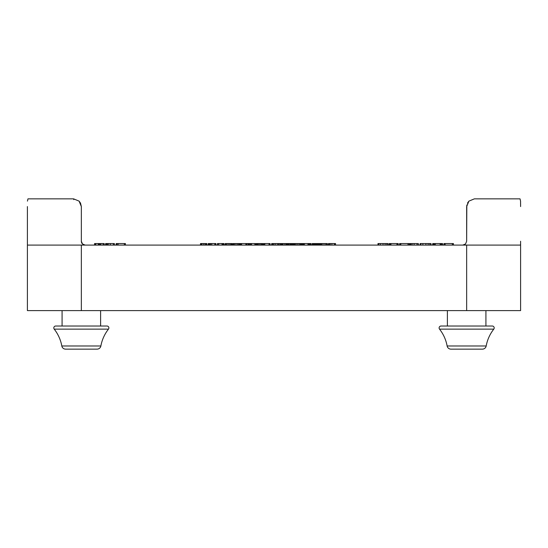 <?xml version="1.0" encoding="UTF-8"?>
<svg xmlns="http://www.w3.org/2000/svg" width="548" height="548" viewBox="0 0 548 548"><rect width="100%" height="100%" fill="white"/><g stroke="black" fill="none" stroke-linecap="round" stroke-linejoin="round"><path stroke-width="0.82" d="M100.613 310.606L100.613 326.019L106.956 326.019A1.925 1.925 0 0 1 108.47 329.136A38.531 38.531 0 0 0 100.873 345.98A3.85 3.85 0 0 1 97.085 349.138L65.609 349.138A3.85 3.85 0 0 1 61.814 345.98A38.531 38.531 0 0 0 54.218 329.136A1.925 1.925 0 0 1 55.732 326.019L62.082 326.019L55.732 326.019L62.082 326.019L62.082 310.606M53.807 327.944A1.925 1.925 0 0 1 55.732 326.019L106.956 326.019A1.925 1.925 0 0 1 108.47 329.136L54.218 329.136M482.391 349.138A3.85 3.85 0 0 0 486.186 345.98A38.531 38.531 0 0 1 493.782 329.136C489.885 334.136 487.35 339.746 486.186 345.98A3.85 3.85 0 0 1 482.391 349.138L450.915 349.138A3.85 3.85 0 0 1 447.127 345.98C445.962 339.746 443.428 334.136 439.53 329.136A1.925 1.925 0 0 1 441.044 326.019L447.387 326.019L441.044 326.019L447.387 326.019L447.387 310.606M485.918 310.606L485.918 326.019L492.268 326.019A1.925 1.925 0 0 1 493.782 329.136A1.925 1.925 0 0 0 492.268 326.019L441.044 326.019A1.925 1.925 0 0 0 439.112 327.944M27.4 206.569L27.4 310.606L520.6 310.606L520.6 245.1L27.4 245.1M92.907 349.138L69.788 349.138L92.907 349.138M61.814 345.98L100.873 345.98A3.85 3.85 0 0 1 97.085 349.138M73.768 199.636L73.638 198.862L79.09 201.123L73.638 198.862L79.09 201.123L81.344 206.569L80.522 203.109L79.09 201.123L80.522 203.109M520.6 241.997L520.6 245.1L466.369 245.1M520.463 245.1L520.586 243.976M462.8 245.1L465.526 243.976L466.656 241.25L466.656 206.569L468.91 201.123L474.363 198.862L468.91 201.123L474.363 198.862L520.045 198.862L520.552 201.123L520.6 206.569L520.552 201.123M27.448 201.123L27.955 198.862L73.638 198.862M474.363 198.862L513.031 198.862M81.344 241.25A3.85 3.85 0 0 0 81.638 242.723L81.638 242.723A3.85 3.85 0 0 1 81.344 241.25L81.344 206.569L81.344 241.25L82.474 243.976L85.2 245.1M81.638 242.723A3.85 3.85 0 0 0 82.474 243.976A3.85 3.85 0 0 1 81.638 242.723M520.6 241.25L520.6 245.1M466.814 205.014L466.656 241.25L466.656 206.569L468.91 201.123L467.478 203.109M315.484 243.559L314.066 243.559M312.833 243.559L312.155 243.559L312.155 245.1M301.558 245.1L301.558 243.559L294.18 243.559L294.18 245.1M303.099 243.559L301.558 243.559M301.708 245.1L301.708 243.559M291.125 243.559L278.329 243.559M270.109 245.1L270.109 243.559L263.472 243.559L263.472 245.1M240.682 243.559L239.497 243.559M225.214 243.559L225.029 245.1M232.119 245.1L232.119 243.559L231.427 243.559M248.6 243.559L246.552 243.559M294.345 243.559L292.495 243.559M293.865 245.1L293.865 243.559L293.865 245.1M311.052 245.1L311.052 243.559L302.619 243.559L302.619 245.1M320.854 245.1L320.854 243.559L315.271 243.559L315.271 245.1M215.939 245.1L215.939 243.559L208.199 243.559L208.199 245.1M208.637 245.1L208.637 243.559M225.961 243.559L225.16 243.559L225.16 245.1M231.811 245.1L231.811 243.559L225.536 243.559L225.536 245.1M246.908 245.1L246.908 243.559L240.456 243.559L240.456 245.1M262.43 245.1L262.43 243.559L256.649 243.559L256.649 245.1M256.882 243.559L256.197 243.559L256.197 245.1M262.704 245.1L262.704 243.559L262.704 245.1L262.704 243.559L261.869 243.559M279.062 243.559L279.062 245.1L278.822 243.559M278.884 245.1L278.884 243.559L272.061 243.559L272.061 245.1M272.609 243.559L271.657 243.559L271.657 245.1M292.632 245.1L292.632 243.559L290.721 243.559L290.721 245.1M304.352 245.1L304.352 243.559M310.415 245.1L310.415 243.559M310.312 245.1L310.312 243.559M307.983 245.1L307.983 243.559M318.957 245.1L318.957 243.559M318.813 245.1L318.813 243.559M317.224 245.1L317.224 243.559M315.819 243.559L315.819 245.1L315.833 243.559L316.223 243.559M319.957 245.1L319.957 243.559L319.97 245.1M335.534 245.1L335.534 243.559L328.43 243.559L328.43 245.1M327.348 245.1L327.348 243.559L326.896 243.559M327.04 245.1L327.04 243.559L321.005 243.559L321.005 245.1M320.854 243.559L320.69 245.1M314.449 245.1L314.449 243.559L312.538 243.559L312.538 245.1M301.092 245.1L301.092 243.559L300.845 245.1M288.611 245.1L288.611 243.559M286.72 245.1L286.72 243.559M282.665 245.1L282.665 243.559M280.775 245.1L280.775 243.559M263.656 245.1L263.656 243.559M255.45 245.1L255.45 243.559L255.45 245.1L255.45 243.559L248.107 243.559L248.107 245.1M249.463 245.1L249.463 243.559M233.695 243.559L232.893 243.559L232.893 245.1M239.544 245.1L239.544 243.559L233.27 243.559L233.27 245.1M218.296 243.559L217.44 243.559L217.44 245.1M223.981 245.1L223.981 243.559L223.981 245.1L223.981 243.559L223.255 243.559M223.769 245.1L223.769 243.559L217.7 243.559L217.7 245.1M223.159 245.1L223.159 243.559M200.602 243.559L200.342 245.1M206.863 245.1L206.692 243.559M206.836 245.1L206.836 243.559L200.506 243.559L200.506 245.1M202 245.1L202 243.559M390.279 243.559L389.155 243.559L389.155 245.1L389.155 243.559M398.122 245.1L398.225 243.559L398.232 245.1L398.225 243.559L389.834 243.559L389.827 245.1L389.834 243.559M418.09 245.1L418.371 243.559L418.377 245.1L418.371 243.559L409.753 243.559L409.753 245.1L409.76 243.559M440.14 245.1L440.14 243.559L432.701 243.559L432.701 245.1L432.701 243.559M435.427 243.559L435.174 245.1M442.318 245.1L442.565 243.559L442.572 245.1L442.565 243.559L440.14 243.559M453.169 245.1L453.422 243.559L453.422 245.1L453.422 243.559L443.935 243.559L443.935 245.1L443.935 243.559M430.776 245.1L431.023 243.559L420.09 243.559L420.076 245.1L420.09 243.559M408.822 245.1L409.075 243.559L409.082 245.1L409.075 243.559L399.588 243.559L399.588 245.1L399.588 243.559M387.779 245.1L388.046 243.559L378.25 243.559L378.25 245.1L378.25 243.559M378.312 243.559L377.983 245.1L377.983 243.559M114.368 245.1L114.368 243.559L105.6 243.559L105.6 245.1L105.6 243.559M108.36 243.559L108.086 245.1M103.956 245.1L104.216 243.559L104.216 245.1L104.216 243.559L94.564 243.559L94.564 245.1L94.564 243.559M101.017 243.559L100.75 245.1M98.284 245.1L98.284 243.559M125.156 245.1L125.396 243.559L125.403 245.1L125.396 243.559L116.176 243.559L116.169 245.1L116.176 243.559M439.53 329.136L493.782 329.136M486.186 345.98L447.127 345.98M314.73 245.1L314.73 243.559M312.346 245.1L312.346 243.559M301.359 245.1L301.359 243.559M302.599 245.1L302.599 243.559M302.085 245.1L302.085 243.559M290.687 245.1L290.687 243.559M289.954 245.1L289.954 243.559M288.933 245.1L288.933 243.559M239.962 245.1L239.962 243.559M231.927 245.1L231.927 243.559M280.275 245.1L280.275 243.559M293.673 245.1L293.673 243.559M293.173 245.1L293.173 243.559M292.687 245.1L292.687 243.559M294.05 245.1L294.05 243.559M293.906 245.1L293.906 243.559M310.853 245.1L310.853 243.559M320.559 245.1L320.559 243.559M215.665 245.1L215.665 243.559M214.795 245.1L214.795 243.559M211.775 245.1L211.775 243.559M210.617 245.1L210.617 243.559M209.74 245.1L209.74 243.559M209.158 245.1L209.158 243.559M208.767 245.1L208.767 243.559M225.365 245.1L225.365 243.559M231.564 245.1L231.564 243.559M230.852 245.1L230.852 243.559M229.728 245.1L229.728 243.559M228.221 245.1L228.221 243.559M226.79 245.1L226.79 243.559M225.851 245.1L225.851 243.559M240.73 245.1L240.73 243.559M241.613 245.1L241.613 243.559M246.627 245.1L246.627 243.559M245.846 245.1L245.846 243.559M262.232 245.1L262.232 243.559M261.643 245.1L261.643 243.559M260.69 245.1L260.69 243.559M259.41 245.1L259.41 243.559M258.286 245.1L258.286 243.559M257.402 245.1L257.402 243.559M256.841 245.1L256.841 243.559M256.368 245.1L256.368 243.559M262.465 245.1L262.465 243.559M278.459 245.1L278.459 243.559M277.247 245.1L277.247 243.559M275.377 245.1L275.377 243.559M273.897 245.1L273.897 243.559M272.856 245.1L272.856 243.559M272.253 245.1L272.253 243.559M271.911 245.1L271.911 243.559M292.358 245.1L292.358 243.559M291.687 245.1L291.687 243.559M291.002 245.1L291.002 243.559M304.119 245.1L304.119 243.559M303.496 245.1L303.496 243.559M302.852 245.1L302.852 243.559M309.915 245.1L309.915 243.559M309.312 245.1L309.312 243.559M308.873 245.1L308.873 243.559M308.558 245.1L308.558 243.559M308.277 245.1L308.277 243.559M318.936 245.1L318.936 243.559M318.518 245.1L318.518 243.559M318.093 245.1L318.093 243.559M317.498 245.1L317.498 243.559M317.271 245.1L317.271 243.559M316.586 245.1L316.586 243.559M316.025 245.1L316.025 243.559M315.443 245.1L315.443 243.559M319.744 245.1L319.744 243.559M319.148 245.1L319.148 243.559M335.246 245.1L335.246 243.559M334.342 245.1L334.342 243.559M331.917 245.1L331.917 243.559M330.266 245.1L330.266 243.559M329.28 245.1L329.28 243.559M328.649 245.1L328.649 243.559M326.718 245.1L326.718 243.559M325.704 245.1L325.704 243.559M323.998 245.1L323.998 243.559M322.197 245.1L322.197 243.559M321.272 245.1L321.272 243.559M314.175 245.1L314.175 243.559M313.504 245.1L313.504 243.559M312.819 245.1L312.819 243.559M300.153 245.1L300.153 243.559M299.064 245.1L299.064 243.559M297.646 245.1L297.646 243.559M296.215 245.1L296.215 243.559M295.119 245.1L295.119 243.559M294.42 245.1L294.42 243.559M288.351 245.1L288.351 243.559M287.673 245.1L287.673 243.559M286.981 245.1L286.981 243.559M286.549 245.1L286.549 243.559M285.926 245.1L285.926 243.559M284.679 245.1L284.679 243.559M283.117 245.1L283.117 243.559M282.405 245.1L282.405 243.559M281.727 245.1L281.727 243.559M281.042 245.1L281.042 243.559M263.931 245.1L263.931 243.559M264.814 245.1L264.814 243.559M269.828 245.1L269.828 243.559M269.047 245.1L269.047 243.559M255.402 245.1L255.402 243.559M255.272 245.1L255.272 243.559M255.087 245.1L255.087 243.559M254.847 245.1L254.847 243.559M251.484 245.1L251.484 243.559M250.936 245.1L250.936 243.559M250.429 245.1L250.429 243.559M249.189 245.1L249.189 243.559M248.402 245.1L248.402 243.559M233.099 245.1L233.099 243.559M239.298 245.1L239.298 243.559M238.586 245.1L238.586 243.559M237.462 245.1L237.462 243.559M235.955 245.1L235.955 243.559M234.523 245.1L234.523 243.559M233.585 245.1L233.585 243.559M217.666 245.1L217.666 243.559M223.776 245.1L223.776 243.559M223.694 245.1L223.694 243.559M222.831 245.1L222.831 243.559M222.043 245.1L222.043 243.559M218.686 245.1L218.686 243.559M206.644 245.1L206.644 243.559M206.055 245.1L206.055 243.559M205.062 245.1L205.062 243.559M203.657 245.1L203.657 243.559M201.219 245.1L201.219 243.559M200.691 245.1L200.691 243.559M389.464 245.1L389.464 243.559M397.69 245.1L397.69 243.559M396.91 245.1L396.91 243.559M390.943 245.1L390.943 243.559M390.128 245.1L390.128 243.559M417.014 245.1L417.014 243.559M414.117 245.1L414.117 243.559M412.123 245.1L412.123 243.559M410.904 245.1L410.904 243.559M410.089 245.1L410.089 243.559M434.379 245.1L434.379 243.559M433.537 245.1L433.537 243.559M433.167 245.1L433.167 243.559M441.524 245.1L441.524 243.559M440.674 245.1L440.674 243.559M440.304 245.1L440.304 243.559M452.333 245.1L452.333 243.559M445.14 245.1L445.14 243.559M444.257 245.1L444.257 243.559M420.885 245.1L420.885 243.559M422.878 245.1L422.878 243.559M429.803 245.1L429.803 243.559M428.159 245.1L428.159 243.559M425.899 245.1L425.899 243.559M407.986 245.1L407.986 243.559M400.794 245.1L400.794 243.559M399.91 245.1L399.91 243.559M386.751 245.1L386.751 243.559M385.1 245.1L385.1 243.559M383.025 245.1L383.025 243.559M380.586 245.1L380.586 243.559M378.894 245.1L378.894 243.559M107.285 245.1L107.285 243.559M106.428 245.1L106.428 243.559M106.059 245.1L106.059 243.559M113.429 245.1L113.429 243.559M110.292 245.1L110.292 243.559M99.948 245.1L99.948 243.559M99.092 245.1L99.092 243.559M98.715 245.1L98.715 243.559M95.777 245.1L95.777 243.559M94.893 245.1L94.893 243.559M103.086 245.1L103.086 243.559M124.355 245.1L124.355 243.559M118.108 245.1L118.108 243.559M117.012 245.1L117.012 243.559M116.621 245.1L116.621 243.559M81.344 245.1L81.344 310.606M466.656 245.1L466.656 310.606M431.036 243.559L431.036 245.1M388.059 243.559L388.059 245.1"/></g></svg>
